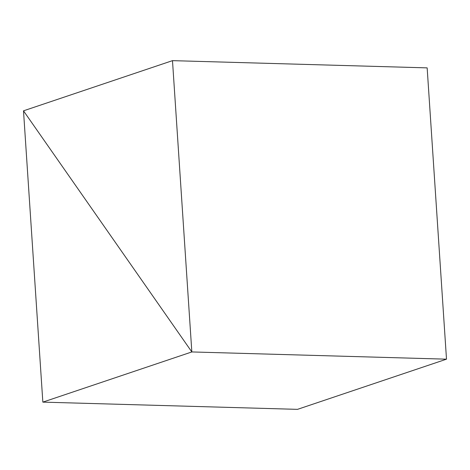 <?xml version="1.0" encoding="UTF-8"?>
<svg xmlns="http://www.w3.org/2000/svg" width="470" height="470" viewBox="0 0 470 470"><rect width="100%" height="100%" fill="white"/><g stroke="black" fill="none" stroke-linecap="round" stroke-linejoin="round"><path stroke-width="0.7" d="M191.836 351.942L446.5 359.174L191.836 351.942L172.49 60.648L23.5 110.826L191.836 351.942L23.5 110.826L172.49 60.648L427.154 67.874L172.49 60.648L191.836 351.942L23.5 110.826L42.846 402.126L297.51 409.352L42.846 402.126L191.836 351.942L446.5 359.174L191.836 351.942L42.846 402.126L23.5 110.826L191.836 351.942M427.154 67.874L446.5 359.174L297.51 409.352L446.5 359.174L427.154 67.874"/></g></svg>

